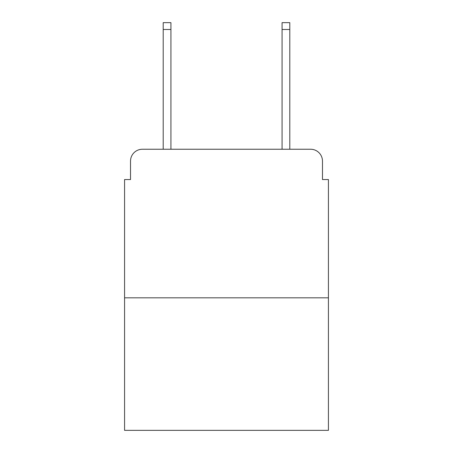 <?xml version="1.0" encoding="UTF-8"?>
<svg xmlns="http://www.w3.org/2000/svg" width="453" height="453" viewBox="0 0 453 453"><rect width="100%" height="100%" fill="white"/><g stroke="black" fill="none" stroke-linecap="round" stroke-linejoin="round"><path stroke-width="0.68" d="M130.521 161.126L130.521 179.547L130.521 161.126A11.886 11.886 0 0 1 142.406 149.241L163.205 149.241L163.205 22.65L170.934 22.65L170.934 149.241L180.141 149.241M328.425 297.819L124.575 297.819L124.575 430.35L328.425 430.35L328.425 179.547L322.479 179.547L322.479 161.126A11.886 11.886 0 0 0 310.594 149.241L142.406 149.241M124.575 297.819L124.575 179.547L130.521 179.547M272.859 149.241L282.066 149.241L282.066 22.65L289.795 22.65L289.795 149.241L310.594 149.241M322.479 179.547L322.479 161.126M163.205 29.485L170.934 29.485M289.795 29.485L282.066 29.485"/></g></svg>
